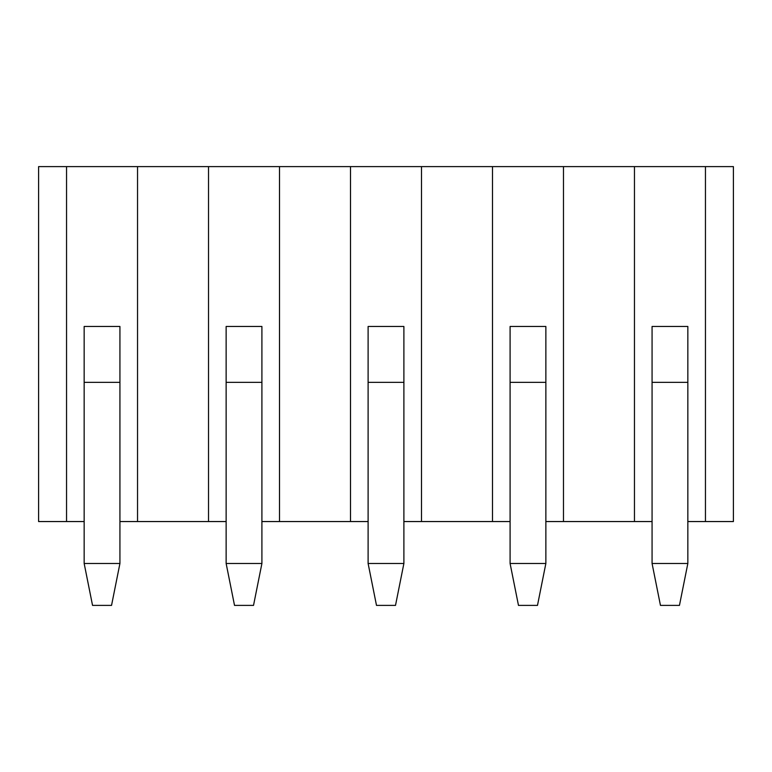 <?xml version="1.0" encoding="UTF-8"?>
<svg xmlns="http://www.w3.org/2000/svg" width="772" height="772" viewBox="0 0 772 772"><rect width="100%" height="100%" fill="white"/><g stroke="black" fill="none" stroke-linecap="round" stroke-linejoin="round"><path stroke-width="1.16" d="M403.891 521.554L510.089 521.554M545.862 521.554L652.07 521.554M261.911 521.554L368.109 521.554M226.138 521.554L119.93 521.554M84.158 521.554L38.6 521.554L38.6 166.607L634.459 166.607L634.459 521.554M705.454 521.554L733.4 521.554L733.4 166.607L705.454 166.607L705.454 521.554L687.842 521.554M563.473 521.554L563.473 166.607M634.459 166.607L705.454 166.607M652.07 382.362L652.07 563.473L687.842 563.473L687.842 382.362L652.07 382.362L652.07 326.469L687.842 326.469L687.842 382.362M545.862 563.473L537.486 605.393L518.475 605.393L510.089 563.473L545.862 563.473L545.862 382.362L510.089 382.362L510.089 563.473M403.891 382.362L403.891 563.473L395.505 605.393L376.495 605.393L368.109 563.473L368.109 326.469L403.891 326.469L403.891 382.362L368.109 382.362M226.138 563.473L261.911 563.473L253.525 605.393L234.514 605.393L226.138 563.473L226.138 326.469L261.911 326.469L261.911 382.362L226.138 382.362M84.158 563.473L119.93 563.473L111.544 605.393L92.544 605.393L84.158 563.473L84.158 326.469L119.93 326.469L119.93 382.362L84.158 382.362M687.842 563.473L679.457 605.393L660.456 605.393L652.07 563.473M510.089 382.362L510.089 326.469L545.862 326.469L545.862 382.362M403.891 563.473L368.109 563.473M261.911 563.473L261.911 382.362M119.93 563.473L119.93 382.362M208.527 521.554L208.527 166.607M137.541 521.554L137.541 166.607M66.546 521.554L66.546 166.607M279.512 521.554L279.512 166.607M350.507 521.554L350.507 166.607M421.493 521.554L421.493 166.607M492.488 521.554L492.488 166.607"/></g></svg>
